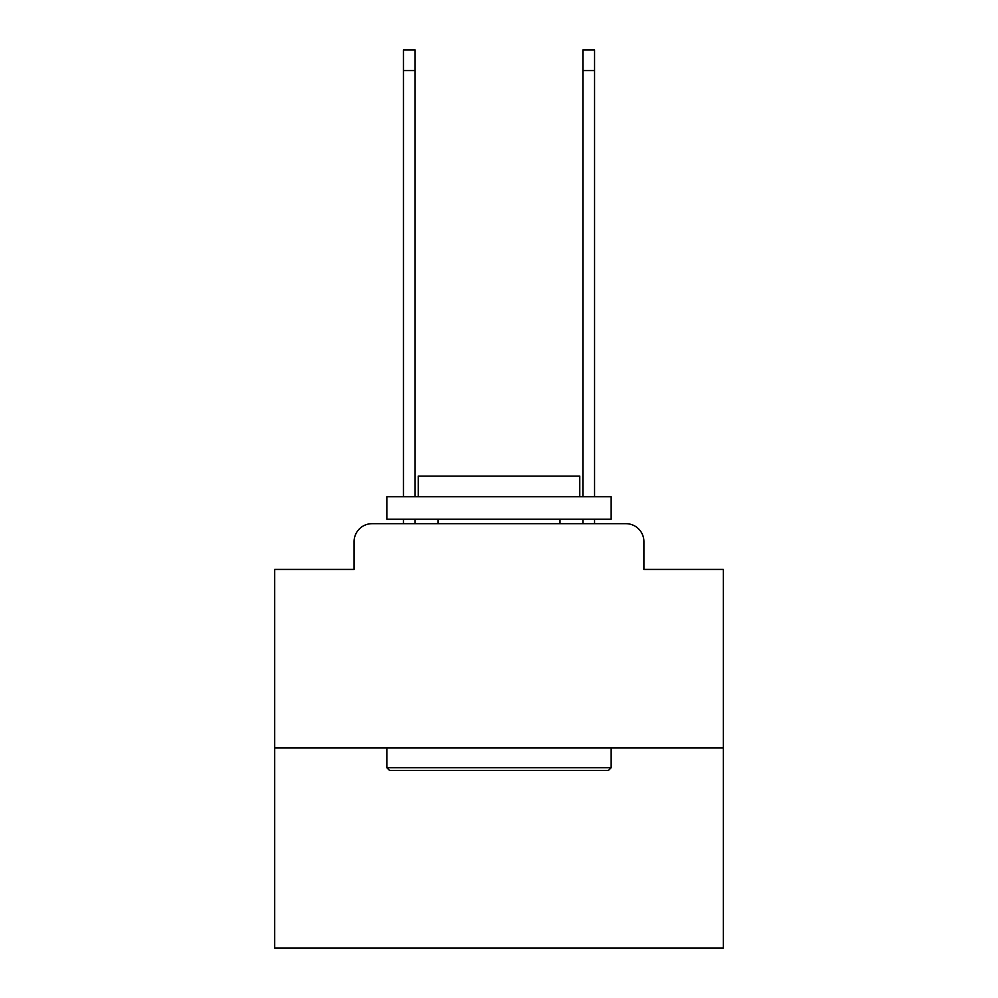 <?xml version="1.0" encoding="UTF-8"?>
<svg xmlns="http://www.w3.org/2000/svg" width="998" height="998" viewBox="0 0 998 998"><rect width="100%" height="100%" fill="white"/><g stroke="black" fill="none" stroke-linecap="round" stroke-linejoin="round"><path stroke-width="1.5" d="M354.09 541.627L354.09 569.434L354.09 541.627A17.952 17.952 0 0 1 372.029 523.676L403.441 523.676L403.441 519.185M723.325 748.001L274.675 748.001L274.675 948.1L723.325 948.1L723.325 569.434L643.91 569.434L643.91 541.627A17.952 17.952 0 0 0 625.971 523.676L372.029 523.676M274.675 748.001L274.675 569.434L354.09 569.434M415.106 519.185L415.106 523.676L429.015 523.676M568.985 523.676L582.894 523.676L582.894 519.185M594.559 519.185L594.559 523.676L625.971 523.676M643.91 569.434L643.91 541.627M608.468 770.431L389.532 770.431L386.837 767.736L611.163 767.736L608.468 770.431M386.837 496.755L611.163 496.755L611.163 519.185L386.837 519.185L386.837 496.755M579.763 496.755L579.763 476.121L418.237 476.121L418.237 496.755M386.837 748.001L386.837 767.736M611.163 748.001L611.163 767.736M437.985 519.185L437.985 523.676M560.015 519.185L560.015 523.676M403.441 496.755L403.441 49.9L415.106 49.9L415.106 496.755M582.894 496.755L582.894 49.9L594.559 49.9L594.559 496.755M403.441 70.534L415.106 70.534M594.559 70.534L582.894 70.534"/></g></svg>
